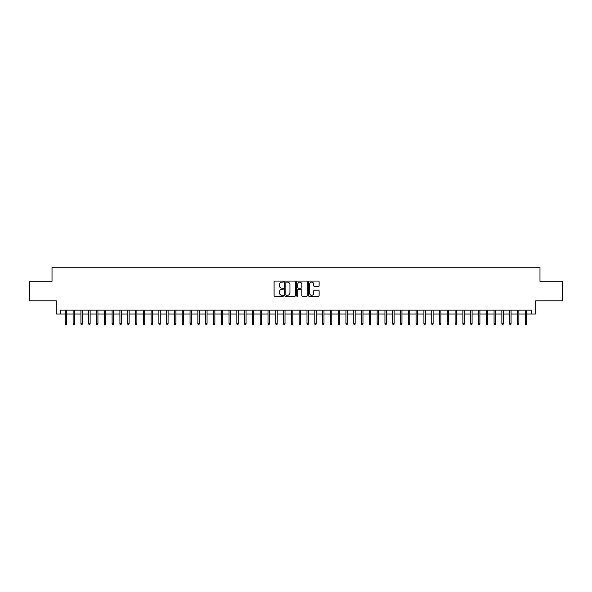 <?xml version="1.0" encoding="UTF-8"?>
<svg xmlns="http://www.w3.org/2000/svg" width="592" height="592" viewBox="0 0 592 592"><rect width="100%" height="100%" fill="white"/><g stroke="black" fill="none" stroke-linecap="round" stroke-linejoin="round"><path stroke-width="0.89" d="M283.531 281.592A0.533 0.533 0 0 0 282.991 281.059L274.866 281.059A0.762 0.762 0 0 0 274.096 281.822L274.096 295.6A0.762 0.762 0 0 0 274.866 296.363L282.991 296.363A0.533 0.533 0 0 0 283.531 295.83A0.533 0.533 0 0 0 282.991 295.29L281.94 295.29A2.449 2.449 0 0 1 279.491 292.84L279.491 291.693A2.449 2.449 0 0 1 281.94 289.244L282.991 289.244A0.533 0.533 0 0 0 283.531 288.711A0.533 0.533 0 0 0 282.991 288.178L281.94 288.178A2.449 2.449 0 0 1 279.491 285.729L279.491 284.582A2.449 2.449 0 0 1 281.94 282.132L282.991 282.132A0.533 0.533 0 0 0 283.531 281.592M318.363 286.454A0.762 0.762 0 0 0 319.125 285.692L319.125 281.822A0.762 0.762 0 0 0 318.363 281.059L309.335 281.059A0.762 0.762 0 0 0 308.565 281.822L308.565 295.6A0.762 0.762 0 0 0 309.335 296.363L318.363 296.363A0.762 0.762 0 0 0 319.125 295.6L319.125 290.931A0.762 0.762 0 0 0 318.363 290.169L314.5 290.169A0.762 0.762 0 0 0 313.73 290.931L313.73 293.247A2.05 2.05 0 0 1 311.688 295.29A2.05 2.05 0 0 1 309.638 293.247L309.638 284.175A2.05 2.05 0 0 1 311.688 282.132A2.05 2.05 0 0 1 313.73 284.175L313.73 285.692A0.762 0.762 0 0 0 314.5 286.454L318.363 286.454M60.199 314.049L60.199 310.149L531.801 310.149L531.801 314.049L535.701 314.049L535.701 300.795L562.4 300.795L562.4 281.304L539.985 281.304L539.985 267.273L52.015 267.273L52.015 281.304L29.6 281.304L29.6 300.795L56.299 300.795L56.299 314.049L65.342 314.049M295.334 281.822A0.762 0.762 0 0 0 294.564 281.059L285.536 281.059A0.762 0.762 0 0 0 284.774 281.822L284.774 295.6A0.762 0.762 0 0 0 285.536 296.363L294.564 296.363A0.762 0.762 0 0 0 295.334 295.6L295.334 281.822M297.436 281.059L306.464 281.059A0.762 0.762 0 0 1 307.226 281.822L307.226 295.6A0.762 0.762 0 0 1 306.464 296.363L302.601 296.363A0.762 0.762 0 0 1 301.831 295.6L301.831 290.013A0.762 0.762 0 0 0 301.069 289.244L298.509 289.244A0.762 0.762 0 0 0 297.739 290.013L297.739 295.83A0.533 0.533 0 0 1 297.206 296.363A0.533 0.533 0 0 1 296.666 295.83L296.666 281.822A0.762 0.762 0 0 1 297.436 281.059M66.741 314.049L73.134 314.049M74.54 314.049L80.934 314.049M82.332 314.049L88.726 314.049M90.132 314.049L96.518 314.049M97.924 314.049L104.318 314.049M105.716 314.049L112.11 314.049M113.516 314.049L119.91 314.049M121.308 314.049L127.702 314.049M129.108 314.049L135.494 314.049M136.9 314.049L143.294 314.049M144.692 314.049L151.086 314.049M152.492 314.049L158.885 314.049M160.284 314.049L166.678 314.049M168.084 314.049L174.47 314.049M175.876 314.049L182.269 314.049M183.668 314.049L190.062 314.049M191.468 314.049L197.861 314.049M199.26 314.049L205.653 314.049M207.059 314.049L213.446 314.049M214.852 314.049L221.245 314.049M222.644 314.049L229.037 314.049M230.443 314.049L236.837 314.049M238.236 314.049L244.629 314.049M246.035 314.049L252.421 314.049M253.827 314.049L260.221 314.049M261.62 314.049L268.013 314.049M269.419 314.049L275.813 314.049M277.211 314.049L283.605 314.049M285.011 314.049L291.397 314.049M292.803 314.049L299.197 314.049M300.603 314.049L306.989 314.049M308.395 314.049L314.789 314.049M316.187 314.049L322.581 314.049M323.987 314.049L330.38 314.049M331.779 314.049L338.173 314.049M339.579 314.049L345.965 314.049M347.371 314.049L353.764 314.049M355.163 314.049L361.557 314.049M362.963 314.049L369.356 314.049M370.755 314.049L377.148 314.049M378.554 314.049L384.941 314.049M386.347 314.049L392.74 314.049M394.139 314.049L400.532 314.049M401.938 314.049L408.332 314.049M409.731 314.049L416.124 314.049M417.53 314.049L423.916 314.049M425.322 314.049L431.716 314.049M433.115 314.049L439.508 314.049M440.914 314.049L447.308 314.049M448.706 314.049L455.1 314.049M456.506 314.049L462.892 314.049M464.298 314.049L470.692 314.049M472.09 314.049L478.484 314.049M479.89 314.049L486.284 314.049M487.682 314.049L494.076 314.049M495.482 314.049L501.868 314.049M503.274 314.049L509.668 314.049M511.066 314.049L517.46 314.049M518.866 314.049L525.259 314.049M526.658 314.049L531.801 314.049M286.38 282.132A0.533 0.533 0 0 0 285.84 282.665L285.84 294.757A0.533 0.533 0 0 0 286.38 295.29L287.49 295.29A2.449 2.449 0 0 0 289.939 292.84L289.939 284.582A2.449 2.449 0 0 0 287.49 282.132L286.38 282.132M301.831 284.219A2.05 2.05 0 0 0 299.789 282.169A2.05 2.05 0 0 0 297.739 284.219L297.739 287.409A0.762 0.762 0 0 0 298.509 288.178L301.069 288.178A0.762 0.762 0 0 0 301.831 287.409L301.831 284.219M65.342 323.713L65.653 324.727L66.43 324.727L66.741 323.713L65.342 323.713L65.342 310.149M66.741 323.713L66.741 310.149M73.134 323.713L73.445 324.727L74.229 324.727L74.54 323.713L73.134 323.713L73.134 310.149M74.54 323.713L74.54 310.149M80.934 323.713L81.245 324.727L82.022 324.727L82.332 323.713L80.934 323.713L80.934 310.149M82.332 323.713L82.332 310.149M88.726 323.713L89.037 324.727L89.821 324.727L90.132 323.713L88.726 323.713L88.726 310.149M90.132 323.713L90.132 310.149M96.518 323.713L96.836 324.727L97.613 324.727L97.924 323.713L96.518 323.713L96.518 310.149M97.924 323.713L97.924 310.149M104.318 323.713L104.629 324.727L105.406 324.727L105.716 323.713L104.318 323.713L104.318 310.149M105.716 323.713L105.716 310.149M112.11 323.713L112.421 324.727L113.205 324.727L113.516 323.713L112.11 323.713L112.11 310.149M113.516 323.713L113.516 310.149M119.91 323.713L120.22 324.727L120.997 324.727L121.308 323.713L119.91 323.713L119.91 310.149M121.308 323.713L121.308 310.149M127.702 323.713L128.013 324.727L128.797 324.727L129.108 323.713L127.702 323.713L127.702 310.149M129.108 323.713L129.108 310.149M135.494 323.713L135.812 324.727L136.589 324.727L136.9 323.713L135.494 323.713L135.494 310.149M136.9 323.713L136.9 310.149M143.294 323.713L143.604 324.727L144.381 324.727L144.692 323.713L143.294 323.713L143.294 310.149M144.692 323.713L144.692 310.149M151.086 323.713L151.397 324.727L152.181 324.727L152.492 323.713L151.086 323.713L151.086 310.149M152.492 323.713L152.492 310.149M158.885 323.713L159.196 324.727L159.973 324.727L160.284 323.713L158.885 323.713L158.885 310.149M160.284 323.713L160.284 310.149M166.678 323.713L166.988 324.727L167.773 324.727L168.084 323.713L166.678 323.713L166.678 310.149M168.084 323.713L168.084 310.149M174.47 323.713L174.788 324.727L175.565 324.727L175.876 323.713L174.47 323.713L174.47 310.149M175.876 323.713L175.876 310.149M182.269 323.713L182.58 324.727L183.357 324.727L183.668 323.713L182.269 323.713L182.269 310.149M183.668 323.713L183.668 310.149M190.062 323.713L190.372 324.727L191.157 324.727L191.468 323.713L190.062 323.713L190.062 310.149M191.468 323.713L191.468 310.149M197.861 323.713L198.172 324.727L198.949 324.727L199.26 323.713L197.861 323.713L197.861 310.149M199.26 323.713L199.26 310.149M205.653 323.713L205.964 324.727L206.749 324.727L207.059 323.713L205.653 323.713L205.653 310.149M207.059 323.713L207.059 310.149M213.446 323.713L213.764 324.727L214.541 324.727L214.852 323.713L213.446 323.713L213.446 310.149M214.852 323.713L214.852 310.149M221.245 323.713L221.556 324.727L222.333 324.727L222.644 323.713L221.245 323.713L221.245 310.149M222.644 323.713L222.644 310.149M229.037 323.713L229.348 324.727L230.133 324.727L230.443 323.713L229.037 323.713L229.037 310.149M230.443 323.713L230.443 310.149M236.837 323.713L237.148 324.727L237.925 324.727L238.236 323.713L236.837 323.713L236.837 310.149M238.236 323.713L238.236 310.149M244.629 323.713L244.94 324.727L245.724 324.727L246.035 323.713L244.629 323.713L244.629 310.149M246.035 323.713L246.035 310.149M252.421 323.713L252.74 324.727L253.517 324.727L253.827 323.713L252.421 323.713L252.421 310.149M253.827 323.713L253.827 310.149M260.221 323.713L260.532 324.727L261.309 324.727L261.62 323.713L260.221 323.713L260.221 310.149M261.62 323.713L261.62 310.149M268.013 323.713L268.324 324.727L269.108 324.727L269.419 323.713L268.013 323.713L268.013 310.149M269.419 323.713L269.419 310.149M275.813 323.713L276.124 324.727L276.901 324.727L277.211 323.713L275.813 323.713L275.813 310.149M277.211 323.713L277.211 310.149M283.605 323.713L283.916 324.727L284.7 324.727L285.011 323.713L283.605 323.713L283.605 310.149M285.011 323.713L285.011 310.149M291.397 323.713L291.715 324.727L292.492 324.727L292.803 323.713L291.397 323.713L291.397 310.149M292.803 323.713L292.803 310.149M299.197 323.713L299.508 324.727L300.285 324.727L300.603 323.713L299.197 323.713L299.197 310.149M300.603 323.713L300.603 310.149M306.989 323.713L307.3 324.727L308.084 324.727L308.395 323.713L306.989 323.713L306.989 310.149M308.395 323.713L308.395 310.149M314.789 323.713L315.099 324.727L315.876 324.727L316.187 323.713L314.789 323.713L314.789 310.149M316.187 323.713L316.187 310.149M322.581 323.713L322.892 324.727L323.676 324.727L323.987 323.713L322.581 323.713L322.581 310.149M323.987 323.713L323.987 310.149M330.38 323.713L330.691 324.727L331.468 324.727L331.779 323.713L330.38 323.713L330.38 310.149M331.779 323.713L331.779 310.149M338.173 323.713L338.483 324.727L339.26 324.727L339.579 323.713L338.173 323.713L338.173 310.149M339.579 323.713L339.579 310.149M345.965 323.713L346.276 324.727L347.06 324.727L347.371 323.713L345.965 323.713L345.965 310.149M347.371 323.713L347.371 310.149M353.764 323.713L354.075 324.727L354.852 324.727L355.163 323.713L353.764 323.713L353.764 310.149M355.163 323.713L355.163 310.149M361.557 323.713L361.867 324.727L362.652 324.727L362.963 323.713L361.557 323.713L361.557 310.149M362.963 323.713L362.963 310.149M369.356 323.713L369.667 324.727L370.444 324.727L370.755 323.713L369.356 323.713L369.356 310.149M370.755 323.713L370.755 310.149M377.148 323.713L377.459 324.727L378.236 324.727L378.554 323.713L377.148 323.713L377.148 310.149M378.554 323.713L378.554 310.149M384.941 323.713L385.251 324.727L386.036 324.727L386.347 323.713L384.941 323.713L384.941 310.149M386.347 323.713L386.347 310.149M392.74 323.713L393.051 324.727L393.828 324.727L394.139 323.713L392.74 323.713L392.74 310.149M394.139 323.713L394.139 310.149M400.532 323.713L400.843 324.727L401.628 324.727L401.938 323.713L400.532 323.713L400.532 310.149M401.938 323.713L401.938 310.149M408.332 323.713L408.643 324.727L409.42 324.727L409.731 323.713L408.332 323.713L408.332 310.149M409.731 323.713L409.731 310.149M416.124 323.713L416.435 324.727L417.212 324.727L417.53 323.713L416.124 323.713L416.124 310.149M417.53 323.713L417.53 310.149M423.916 323.713L424.227 324.727L425.012 324.727L425.322 323.713L423.916 323.713L423.916 310.149M425.322 323.713L425.322 310.149M431.716 323.713L432.027 324.727L432.804 324.727L433.115 323.713L431.716 323.713L431.716 310.149M433.115 323.713L433.115 310.149M439.508 323.713L439.819 324.727L440.603 324.727L440.914 323.713L439.508 323.713L439.508 310.149M440.914 323.713L440.914 310.149M447.308 323.713L447.619 324.727L448.396 324.727L448.706 323.713L447.308 323.713L447.308 310.149M448.706 323.713L448.706 310.149M455.1 323.713L455.411 324.727L456.188 324.727L456.506 323.713L455.1 323.713L455.1 310.149M456.506 323.713L456.506 310.149M462.892 323.713L463.203 324.727L463.987 324.727L464.298 323.713L462.892 323.713L462.892 310.149M464.298 323.713L464.298 310.149M470.692 323.713L471.003 324.727L471.78 324.727L472.09 323.713L470.692 323.713L470.692 310.149M472.09 323.713L472.09 310.149M478.484 323.713L478.795 324.727L479.579 324.727L479.89 323.713L478.484 323.713L478.484 310.149M479.89 323.713L479.89 310.149M486.284 323.713L486.594 324.727L487.371 324.727L487.682 323.713L486.284 323.713L486.284 310.149M487.682 323.713L487.682 310.149M494.076 323.713L494.387 324.727L495.164 324.727L495.482 323.713L494.076 323.713L494.076 310.149M495.482 323.713L495.482 310.149M501.868 323.713L502.179 324.727L502.963 324.727L503.274 323.713L501.868 323.713L501.868 310.149M503.274 323.713L503.274 310.149M509.668 323.713L509.978 324.727L510.755 324.727L511.066 323.713L509.668 323.713L509.668 310.149M511.066 323.713L511.066 310.149M517.46 323.713L517.771 324.727L518.555 324.727L518.866 323.713L517.46 323.713L517.46 310.149M518.866 323.713L518.866 310.149M525.259 323.713L525.57 324.727L526.347 324.727L526.658 323.713L525.259 323.713L525.259 310.149M526.658 323.713L526.658 310.149"/></g></svg>
